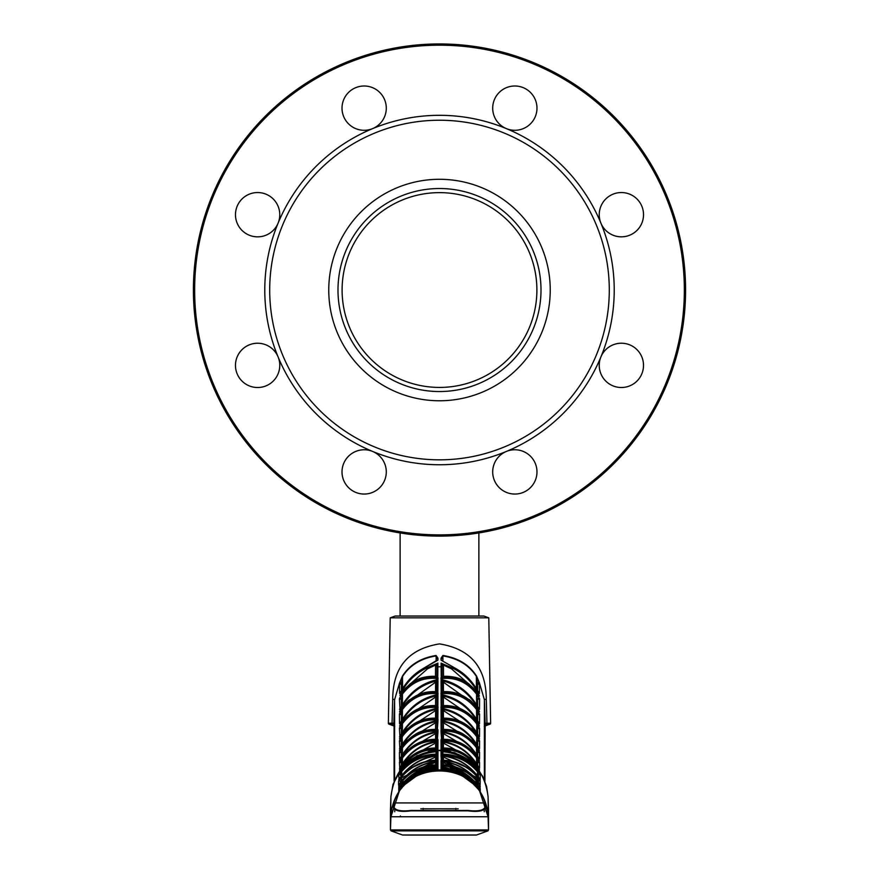 <?xml version="1.0" encoding="UTF-8"?>
<svg xmlns="http://www.w3.org/2000/svg" width="879" height="879" viewBox="0 0 879 879"><rect width="100%" height="100%" fill="white"/><g stroke="black" fill="none" stroke-linecap="round" stroke-linejoin="round"><path stroke-width="1.32" d="M536.893 290.026A97.393 97.393 0 0 1 439.5 387.43A97.393 97.393 0 0 1 342.107 290.026A97.393 97.393 0 0 1 439.5 192.633A97.393 97.393 0 0 1 536.893 290.026M541.003 290.026A101.514 101.514 0 0 1 439.5 391.54A101.514 101.514 0 0 1 337.986 290.026A101.514 101.514 0 0 1 439.5 188.524A101.514 101.514 0 0 1 541.003 290.026A101.514 101.514 0 0 1 439.5 391.54A101.514 101.514 0 0 1 337.986 290.026A101.514 101.514 0 0 1 439.5 188.524A101.514 101.514 0 0 1 541.003 290.026M400.121 532.938L400.121 616.036M439.5 43.95A246.076 246.076 0 0 1 685.587 290.026A246.076 246.076 0 0 1 439.5 536.113A246.076 246.076 0 0 1 193.413 290.026A246.076 246.076 0 0 1 439.5 43.95A246.076 246.076 0 0 1 685.576 290.026A246.076 246.076 0 0 1 478.868 532.938L478.868 616.036M676.05 357.863L676.369 356.72M679.038 346.392L678.742 347.623M681.148 336.492L680.049 341.898M682.148 330.987L682.027 331.68M681.895 332.416L682.686 327.669M684.082 317.099L683.214 324.032M684.203 316.044L684.741 310.265M685.148 304.661L685.411 299.113M685.411 298.97L685.389 299.706M685.378 300.003L685.334 301.014M685.29 301.882L685.257 302.508M685.257 302.596L685.104 305.321M194.644 290.026A244.845 244.845 0 0 0 439.5 534.882A244.845 244.845 0 0 0 684.345 290.026A244.845 244.845 0 0 0 439.5 45.181A244.845 244.845 0 0 0 194.644 290.026M609.29 290.026A169.801 169.801 0 0 1 439.5 459.827A169.801 169.801 0 0 1 269.699 290.026A169.801 169.801 0 0 1 439.5 120.236A169.801 169.801 0 0 1 609.29 290.026M278.083 356.896A174.712 174.712 0 0 1 278.083 223.167A22.151 22.151 0 0 0 257.613 192.545A22.151 22.151 0 0 0 253.295 236.418A22.151 22.151 0 0 0 278.083 223.167L278.083 223.167A174.712 174.712 0 0 1 372.63 128.609A22.151 22.151 0 0 0 364.159 85.999A22.151 22.151 0 0 0 342.008 108.15A22.151 22.151 0 0 0 372.63 128.609A22.151 22.151 0 0 1 372.63 128.62A174.712 174.712 0 0 1 506.359 128.609A22.151 22.151 0 0 0 536.981 108.15A22.151 22.151 0 0 0 514.83 85.999A22.151 22.151 0 0 0 506.359 128.609A22.151 22.151 0 0 1 506.359 128.609A174.712 174.712 0 0 1 600.917 223.167A22.151 22.151 0 0 0 643.527 214.696A22.151 22.151 0 0 0 621.376 192.545A22.151 22.151 0 0 0 600.917 223.167L600.917 223.167A174.712 174.712 0 0 1 372.63 451.443A174.712 174.712 0 0 1 278.083 356.896A22.151 22.151 0 0 0 235.473 365.367A22.151 22.151 0 0 0 257.613 387.518A22.151 22.151 0 0 0 278.083 356.896A22.151 22.151 0 0 1 278.083 356.896M328.757 290.026A110.732 110.732 0 0 1 439.5 179.294A110.732 110.732 0 0 1 550.232 290.026A110.732 110.732 0 0 1 439.5 400.769A110.732 110.732 0 0 1 328.757 290.026M506.359 451.443A22.151 22.151 0 0 0 514.83 494.053A22.151 22.151 0 0 0 536.981 471.913A22.151 22.151 0 0 0 506.359 451.443A22.151 22.151 0 0 0 506.359 451.454A174.712 174.712 0 0 0 506.37 451.443M600.917 356.896A22.151 22.151 0 0 0 621.376 387.518A22.151 22.151 0 0 0 625.694 343.645A22.151 22.151 0 0 0 600.917 356.896A22.151 22.151 0 0 1 600.917 356.885L600.917 356.896M372.63 451.443A22.151 22.151 0 0 0 342.008 471.913A22.151 22.151 0 0 0 364.159 494.053A22.151 22.151 0 0 0 372.63 451.443A22.151 22.151 0 0 1 372.641 451.454M682.565 328.405L682.346 329.801M684.752 310.221L684.587 312.1M684.466 313.385L684.411 313.957M675.896 221.673L677.05 225.804M677.16 226.233L676.841 225.057M678.489 231.375L679.577 236.011M679.137 234.111L679.687 236.517M679.17 234.243L678.577 231.726M681.895 247.625L681.379 244.769M683.961 261.865L684.51 267.15M684.532 267.348L683.983 262.074M676.61 224.211L676.127 222.475M681.599 245.944L681.302 244.329M680.928 242.439L681.093 243.263M681.236 244.01L681.434 245.032M681.686 246.439L681.862 247.406M685.499 283.642L685.356 279.643M685.301 301.673L685.17 304.222M364.159 449.762A22.151 22.151 0 0 0 342.019 471.913A22.151 22.151 0 0 0 364.159 494.053M257.624 343.217A22.151 22.151 0 0 0 235.473 365.367A22.151 22.151 0 0 0 257.624 387.518M257.624 192.545A22.151 22.151 0 0 0 235.473 214.696A22.151 22.151 0 0 0 257.624 236.847M364.159 85.999A22.151 22.151 0 0 0 342.019 108.15A22.151 22.151 0 0 0 364.159 130.301M514.841 85.999A22.151 22.151 0 0 0 492.69 108.15A22.151 22.151 0 0 0 514.841 130.301M621.376 192.545A22.151 22.151 0 0 0 599.236 214.696A22.151 22.151 0 0 0 621.376 236.847M621.376 343.217A22.151 22.151 0 0 0 599.236 365.367A22.151 22.151 0 0 0 621.376 387.518M514.841 449.762A22.151 22.151 0 0 0 492.69 471.913A22.151 22.151 0 0 0 514.841 494.053M441.104 729.449L441.027 721.252C457.267 723.911 469.749 732.888 478.473 748.183L479.462 750.446L478.462 748.864C469.287 735.152 456.838 728.68 441.104 729.449L442.049 729.768L441.104 729.449M478.451 737.305L471.737 728.878L462.09 722.175L457.003 720.121L446.444 718.165L441.115 718.231L441.027 709.067C457.322 711.957 469.793 721.132 478.462 736.569L479.451 738.876L478.462 737.327C469.276 723.659 456.827 717.297 441.115 718.231L442.049 718.473L441.983 710.803L441.027 709.067L443.357 710.529L443.445 718.099M476.989 764.345C468.144 750.897 456.157 743.151 441.016 741.096L441.005 739.975C455.674 739.349 467.661 745.183 476.967 757.456L479.549 762.335L479.494 768.356L476.989 764.345L478.286 766.455M450.696 751.545L441.016 749.468L441.016 748.501C455.63 748.018 467.617 753.962 476.967 766.312L479.396 770.894M441.961 708.331L441.445 708.243C456.498 711.012 468.364 719.275 477.022 733.053C468.276 719.165 456.289 710.902 441.027 708.21L441.005 706.595C455.63 705.452 467.617 710.968 476.967 723.153L479.56 728.273L479.484 736.899L478.033 734.745M477 719.967C468.331 705.958 456.333 697.497 441.027 694.597L441.005 692.806C455.619 691.487 467.606 696.904 476.967 709.067L479.56 714.275L479.484 723.802L477.033 719.989C468.419 706.079 456.575 697.618 441.489 694.619L441.972 695.19L441.928 693.861L441.005 692.806L442.478 693.652L441.961 694.113M442.17 748.919L441.983 743.129L442.027 748.447L441.082 747.963L441.027 741.689C457.179 743.887 469.661 752.501 478.473 767.532L479.484 769.707L478.473 768.048C469.32 754.259 456.849 747.568 441.082 747.963L442.027 748.447L442.038 749.578M443.445 692.234L441.137 691.806L441.038 680.632C457.443 684.038 469.924 693.619 478.462 709.375L479.44 711.77L478.451 710.287C469.265 696.662 456.816 690.498 441.137 691.806L442.071 691.883L441.994 682.522L441.038 680.632L443.346 682.148L443.466 691.608M441.126 705.694L441.027 695.531C457.366 698.673 469.847 708.045 478.462 723.648L479.451 725.999L478.462 724.483C469.265 710.836 456.827 704.573 441.126 705.694L442.06 705.859L441.126 705.694M441.972 679.72L441.961 678.973L441.972 680.159L441.533 679.632C456.651 682.873 468.485 691.52 477.033 705.584C468.408 691.41 456.41 682.752 441.027 679.599L441.005 677.632C455.619 676.138 467.595 681.456 476.956 693.608L479.571 698.915L479.473 709.353L477.033 705.584L477.813 706.914L476.934 707.408L477.813 706.925M441.027 750.27L444.884 750.545M478.462 759.071L478.462 759.071C469.386 745.469 457.091 738.876 441.566 739.305L441.027 732.119C457.223 734.547 469.705 743.337 478.473 758.5L479.473 760.709L478.473 759.093C469.298 745.348 456.838 738.767 441.093 739.349L442.038 739.755L441.983 733.613L441.027 732.119L443.368 733.525L443.423 739.283M477 744.755C468.232 731.042 456.234 722.956 441.016 720.494L441.005 719.044C455.641 718.077 467.628 723.692 476.967 735.899L479.56 740.931L479.494 748.688L478.033 746.48M477 755.193C468.188 741.612 456.201 733.701 441.016 731.449L441.005 730.152C455.652 729.361 467.639 735.086 476.967 747.326L479.56 752.281L479.494 759.159L478.066 756.94M484.933 723.098L484.296 724.054L484.911 723.329L484.889 781.167L485.175 723.109L484.384 699.651L479.44 682.939L479.407 693.421L477.033 689.795C471.825 680.84 464.87 673.841 456.179 668.82L452.169 667.941C463.464 673.259 472.21 681.851 478.429 693.696L479.374 696.058L478.429 694.663C469.243 681.093 456.838 675.039 441.203 676.511L441.115 666.809L439.5 666.787L437.885 666.809L437.797 676.511C422.217 675.006 409.812 681.06 400.56 694.663L401.088 693.795M436.962 749.578L436.962 748.447L437.918 747.963L432.523 748.095L421.931 750.391L416.866 752.589L407.241 759.5L399.516 769.707L400.516 767.532C409.229 752.578 421.711 743.964 437.973 741.689L437.918 747.963C422.14 747.568 409.68 754.259 400.527 768.048M436.786 722.923L436.797 721.681M436.797 720.637L436.808 719.494M436.819 718.143L436.896 709.463M436.907 708.353L436.918 706.969M436.786 747.93L436.841 742.041M436.852 741.228L436.852 740.371M436.863 739.294L436.918 733.624M436.929 731.57L436.94 730.504M394.1 726.032L389.012 724.175A0.989 0.989 0 0 1 388.364 723.241L392.045 723.241L392.715 699.266C392.891 667.348 408.482 648.9 439.5 643.9C470.529 648.922 486.131 667.381 486.285 699.266L486.955 723.241L484.889 724.757M484.889 726.032L489.977 724.175L484.538 724.054L485.175 723.109A0.989 0.989 90.2 0 1 484.889 723.824M458.179 808.812L420.81 808.812L458.179 808.812M390.21 617.838L395.154 616.036L483.835 616.036L488.79 617.838L390.21 617.838L388.364 723.241M488.79 617.838L490.625 723.241A0.989 0.989 0 0 1 489.977 724.175M479.011 695.619L479.022 694.959M399.978 695.619L399.967 694.959M392.045 723.241L393.825 723.109L394.462 724.054L392.649 724.175A0.989 0.912 87.9 0 1 392.045 723.241L394.111 724.757M441.983 722.912L441.027 721.252L443.379 722.912L441.983 722.912L442.049 729.768M471.847 740.481L443.368 722.692M442.049 730.504L442.06 731.57M442.082 733.624L442.126 739.294M442.137 740.371L442.148 741.228M442.148 742.041L442.203 747.93M478.462 748.831L478.462 748.864C461.673 727.098 451.861 730.548 441.632 729.394L441.599 729.394M477.198 738.756L477.176 745.04M472.528 729.658L443.357 710.529M442.06 719.396L442.071 720.615L442.06 719.396M442.082 721.626L442.093 722.923L442.082 721.626M442.049 718.143L441.983 710.803M477.693 762.719L477.671 765.433L477.693 762.719M477.693 762.763L479.549 762.335M479.308 761.643L477.594 762.082L476.967 757.456M476.572 763.675L476.561 757.973C467.738 746.315 456.388 740.612 442.522 740.887L442.544 741.162M441.005 739.975L442.522 740.887M442.598 747.93L442.544 742.239M477.011 764.356C468.188 750.963 456.289 743.216 441.324 741.118L441.016 741.096M441.016 748.501L442.522 749.435C456.421 749.326 467.76 755.127 476.561 766.84L476.967 766.312M437.028 665.337L435.698 665.018L437.907 663.118L436.951 665.897L436.852 676.511L437.797 676.511L437.006 676.38C423.403 676.204 418.382 678.094 409.823 684.126L400.56 694.663M437.797 676.511L435.479 676.874M443.51 676.874L441.203 676.511L442.137 676.511L442.049 665.897L441.093 663.118L452.169 667.941L451.487 668.831L443.291 665.018L443.445 665.897L442.049 665.897L442.137 676.369M478.429 694.663L469.166 684.126C460.607 678.094 455.586 676.204 441.983 676.38L441.203 676.511M401.923 689.861L399.582 693.421L399.505 683.104L402.483 675.995C409.768 664.722 420.964 657.888 436.083 655.481L436.116 655.943C421.151 658.305 409.999 665.106 402.648 676.336L401.373 683.357A0.989 0.714 -163.4 0 0 399.549 682.939L394.605 699.651A24.612 0.846 1.9 0 0 392.715 699.266M401.934 689.817C407.164 680.829 414.086 673.83 422.689 668.831L422.821 668.82C414.229 673.743 407.274 680.731 401.967 689.795M436.38 665.238L436.369 665.908M436.083 655.481L437.951 658.173L437.929 660.162L422.821 668.82L426.82 667.941L427.502 668.831L405.065 688.543M437.929 660.162L436.588 660.667L437.929 660.162M437.951 658.173A0.989 0.582 -179.5 0 0 437.006 658.756L436.116 655.943L436.116 660.755M394.748 726.526L394.1 725.625L394.111 781.167L394.089 723.329L394.693 724.054L394.056 723.098L394.748 726.526M394.605 779.915L394.605 699.651L393.825 723.109A0.989 0.989 89.8 0 0 394.1 723.824M394.462 724.054L394.056 723.098M394.748 811.735L394.748 809.449M487.889 810.592L488.537 809.746L488.076 796.715C484.461 768.422 468.287 752.929 439.577 750.259C410.867 752.765 394.649 768.246 390.913 796.715L390.463 829.908L390.913 816.756L399.352 791.045M479.637 791.045L488.076 816.756L488.537 829.908L487.889 830.886L391.111 830.886L390.463 829.908L488.537 829.908L488.076 796.704L486.592 786.485L482.593 776.113L470.935 761.675L454.553 752.611L437.423 750.292L417.02 755.698L401.648 768.18L392.99 784.376L390.913 796.704L390.463 809.746L391.1 810.592M410.856 810.856L467.848 810.438C481.165 811.965 486.911 809.504 485.087 803.054C473.331 760.258 405.669 760.258 393.902 803.054C392.089 809.504 397.835 811.965 411.141 810.438L468.144 810.856L410.856 810.856C397.286 812.592 391.474 809.944 393.44 802.923C396.473 794.33 401.274 787.21 407.845 781.552C428.963 766.027 450.059 766.027 471.144 781.552C477.55 787.013 482.351 794.133 485.549 802.923C487.515 809.944 481.714 812.592 468.144 810.856M485.549 802.923L393.44 802.923M401.967 787.551L407.845 781.552A48.609 48.609 0 0 0 390.913 816.756L488.076 816.756A48.609 48.609 0 0 0 471.144 781.552L477.066 787.606M484.889 725.625L484.252 726.515L484.889 725.625M484.241 809.449L484.241 811.735M476.319 835.05L402.505 835.017L476.495 835.017L487.889 830.886L488.537 829.941M405.505 835.05L429.073 835.05M461.64 835.05L417.349 835.05M473.495 835.05L468.32 835.05M485.175 723.109L486.944 723.241A0.989 0.912 92.1 0 1 486.34 724.175L486.351 724.175M484.384 779.915L484.384 699.651A24.612 0.846 178.1 0 1 486.285 699.266M442.917 655.481C457.937 657.833 469.133 664.667 476.506 675.995L476.341 676.336C468.957 665.084 457.805 658.283 442.884 655.943L441.983 658.756A0.989 0.582 -0.5 0 0 441.049 658.173L442.917 655.481L442.884 660.755M476.506 675.995L479.44 682.939A0.989 0.714 163.4 0 0 477.616 683.357L476.341 676.336L476.418 688.718M477.638 683.851L477.583 690.74L477.638 683.521L479.484 683.104M442.62 665.908L442.62 665.238M441.06 660.162L456.3 668.831L441.06 660.162L441.049 658.173M473.935 688.543L451.487 668.831M442.148 678.072L442.17 679.753L442.148 678.072M442.181 681.126L442.269 691.674L442.181 681.126M442.291 693.366L442.291 694.113L442.291 693.366M442.06 667.732A0.989 0.934 -0.5 0 0 441.115 666.809L441.093 663.118L443.291 665.018L441.972 665.337M400.56 693.696C406.625 681.994 415.382 673.413 426.82 667.941L437.907 663.118L437.885 666.809A0.989 0.934 0.5 0 0 436.929 667.732M436.698 694.113L436.709 693.366L436.698 694.113M436.72 691.674L436.819 681.126L436.72 691.674M436.83 679.753L436.841 678.072L436.83 679.753M435.468 676.281L435.555 665.897L436.951 665.897L436.852 676.369M435.555 665.897L435.698 665.018L427.502 668.831M402.483 675.995L402.571 688.718M401.351 683.851L399.505 683.104M401.351 683.642L401.417 690.74L401.351 683.642M441.961 707.87L441.005 706.595L442.489 707.463L442.544 708.43M477.704 728.636L477.649 734.097L477.704 728.636L476.55 723.67C467.672 712.078 456.322 706.672 442.489 707.463M476.583 732.328L476.967 723.153M477.704 728.702L479.56 728.273M477.594 740.623L477.55 745.656L477.594 740.623M476.616 740.656L477.594 740.656M442.631 718.121L442.555 709.727M478 721.648L479.077 723.45M477.704 714.638L477.649 721.055L477.704 714.638M477.605 726.406L477.583 727.867L478.55 725.45L479.451 725.999M477.704 714.693L479.56 714.275M479.363 713.572L477.616 713.99L476.967 709.067M476.583 719.253L476.55 709.573C467.683 698.003 456.322 692.696 442.478 693.652M442.566 697.355L442.555 696.223M469.979 757.885L443.368 743.063L443.412 747.93M441.983 743.129L441.027 741.689L443.368 743.063M478.462 768.037L471.748 759.5L462.123 752.589L457.069 750.391L446.477 748.095L441.456 747.941M436.885 747.93L436.94 741.997L436.885 747.93M436.94 741.206L436.951 740.305L436.94 741.206M436.962 739.294L437.017 733.613L436.962 739.755L437.907 739.349C422.195 738.745 409.735 745.326 400.527 759.093L399.516 760.709L400.527 758.5C409.196 743.403 421.667 734.613 437.962 732.119L437.434 739.305C421.898 738.876 409.603 745.469 400.527 759.071M436.456 731.636L437.984 730.152L437.973 731.449L437.028 732.152L437.028 731.548M436.478 731.053C422.623 730.614 411.273 736.206 402.439 747.842L402.033 747.326C411.295 735.108 423.282 729.383 437.984 730.152L437.028 731.383M401.362 759.599L399.495 759.159L399.44 752.281L402.033 747.326M399.824 758.797L400.934 756.951M401.296 752.71L401.329 756.27L401.296 752.655L399.44 752.281M401.406 764.851L401.384 762.038L401.406 765.29L402.373 764.851M402.417 754.512L402.439 747.842L401.296 752.655M401.395 752.061L399.67 751.578M436.434 733.602L436.391 739.283M437.632 731.46L437.973 731.449C422.843 733.668 410.856 741.59 402 755.193M435.555 729.35L435.632 722.692L437.962 721.252L437.006 722.912L436.951 729.768L437.896 729.449C422.217 728.647 409.757 735.119 400.527 748.864L399.527 750.446L400.527 748.183C409.153 732.954 421.623 723.977 437.962 721.252L437.357 729.394C427.139 730.548 417.316 727.098 400.538 748.831M435.61 722.912L437.006 722.912M435.632 722.692L407.153 740.481M437.017 721.615L437.05 720.099L437.984 719.044L437.973 720.494C422.799 722.923 410.812 731.02 402 744.755L401.967 744.81C410.691 731.141 422.568 723.054 437.588 720.516L437.028 721.165M402.384 740.656L401.395 740.623L401.34 745.831L401.296 741.36L399.44 740.931L402.033 735.899C411.339 723.703 423.326 718.088 437.984 719.044L436.489 719.923C422.634 719.308 411.284 724.812 402.439 736.415L401.395 740.667L399.659 740.228M399.868 748.293L399.44 740.931M402.417 744.073L402.033 735.899M436.456 720.692L436.489 719.923M436.445 721.879L436.434 722.923M402 744.755L399.505 748.688M401.802 738.756L401.824 745.04M435.544 718.099L435.632 710.529L437.962 709.067L437.017 710.661L436.94 718.473L437.885 718.231C422.228 717.264 409.779 723.626 400.527 737.327L399.538 738.876L400.527 736.569C409.098 721.198 421.579 712.034 437.962 709.067L437.885 718.231L432.556 718.165L421.986 720.121L416.91 722.175L407.252 728.878L400.56 737.283M437.006 710.803L436.94 718.143M436.929 719.396L436.918 720.615L436.929 719.396M436.907 721.626L436.896 722.923L436.907 721.626M435.632 710.529L406.461 729.658M401.791 760.313L401.802 764.653M435.566 739.283L435.632 733.525L437.962 732.119L437.006 733.701M407.988 749.897L435.632 733.525L437.017 733.613M436.456 741.283L436.478 740.887C422.601 740.612 411.251 746.315 402.439 757.973L402.417 763.675M436.478 740.887L437.984 739.975L437.973 741.096C422.887 743.118 410.9 750.864 402 764.345L401.978 764.378M401.307 762.763L401.329 765.433L401.296 762.719L399.44 762.335L399.681 761.643L401.406 762.082L402.022 757.456C411.284 745.205 423.271 739.371 437.984 739.975M399.681 761.643L402.022 757.456M399.791 768.015L399.44 762.335M436.445 742.239L436.402 747.93M437.973 741.096L437.665 741.118C422.7 743.216 410.812 750.963 401.989 764.356L399.495 768.356M401.989 764.356L400.714 766.466M434.127 750.545L437.962 750.27M399.593 770.894L402.022 766.312C411.262 754.017 423.249 748.084 437.984 748.501L437.709 749.479M436.456 749.666L436.467 749.435C422.579 749.326 411.229 755.127 402.439 766.84L402.022 766.312M436.467 749.435L437.984 748.501M437.973 749.468L428.304 751.545M436.896 694.113L436.907 693.19L436.896 694.113M436.918 691.685L437.017 681.016L436.918 691.883L437.863 691.806C422.239 690.465 409.79 696.629 400.538 710.287L399.56 711.77L400.538 709.375C408.977 693.696 421.459 684.115 437.962 680.632L437.863 691.806L419.602 694.168L409.878 699.64C408.779 699.761 405.669 703.299 400.549 710.254L400.538 710.287M436.445 679.83L436.522 678.456L437.984 677.632L437.973 679.599L437.017 680.159L437.028 678.973L437.028 679.72M436.522 678.456C422.678 677.324 411.317 682.543 402.45 694.113L402.033 693.608C411.394 681.456 423.381 676.138 437.984 677.632L437.028 678.973M402.406 704.837L402.45 694.113L401.362 698.64L399.604 698.223L402.033 693.608M401.362 698.64L401.351 706.617L401.285 699.321L399.429 698.915L399.604 698.223M401.417 713.77L401.472 720.835L401.417 713.77M399.989 708.924L399.429 698.915M436.434 681.357L436.347 691.652M401.176 706.914L401.956 705.584C410.504 691.52 422.338 682.873 437.467 679.632L437.973 679.599C422.656 682.708 410.658 691.355 401.989 705.562L399.516 709.353M402.066 707.408L401.187 706.925L402.066 707.408M436.456 708.43L436.5 707.463L437.984 706.595L437.973 708.21L437.028 708.331M436.5 707.463C422.656 706.683 411.295 712.078 402.439 723.67L402.033 723.153C411.372 710.968 423.359 705.452 437.984 706.595L437.028 707.87M399.912 736.503L399.429 728.273L402.033 723.153M401.296 728.702L401.34 734.097L401.296 728.636L399.429 728.273M402.406 732.328L402.439 723.67L401.296 728.636M401.384 727.999L399.648 727.57M436.445 709.727L436.369 718.121M400.967 734.723L401.967 733.053C410.636 719.275 422.491 711.012 437.544 708.243L437.973 708.21C422.755 710.869 410.757 719.143 401.989 733.031L401.967 733.075M401.989 733.031L399.505 736.899M399.813 725.669L400.989 723.714M435.544 705.529L435.643 697.025L437.962 695.531L437.017 697.168L436.929 705.859L437.874 705.694C422.228 704.54 409.79 710.803 400.538 724.483L399.549 725.999M400.527 723.648C409.054 708.111 421.535 698.739 437.962 695.531L437.874 705.694L432.71 705.551L421.931 707.43L417.053 709.353L407.208 716.099L400.571 724.428M435.61 697.344L437.006 697.344M435.643 697.025L405.878 717.418M401.296 714.693L401.351 721.055L401.296 714.638L399.429 714.275L399.626 713.561L401.373 713.99L402.033 709.067C411.383 696.904 423.37 691.487 437.984 692.806L437.973 694.597C422.7 697.465 410.713 705.925 401.989 719.967L401.967 719.989C410.57 706.079 422.414 697.618 437.5 694.619L437.028 695.19L437.061 693.861L437.984 692.806L436.511 693.652C422.667 692.696 411.306 698.003 402.439 709.573L402.406 719.253M436.434 696.223L436.423 697.355M436.445 694.817L437.028 694.113M399.626 713.561L402.033 709.067M401.989 719.967L399.516 723.802L399.429 714.275M401.802 711.913L401.835 720.231M437.863 691.806L435.544 692.234M435.534 691.608L435.643 682.148L437.962 680.632L437.006 682.522M435.643 682.148L405.384 703.76M437.544 747.941L436.962 748.447L437.017 743.129L437.973 741.689L409.021 757.885M435.577 747.93L435.621 743.063M477.187 711.913L477.154 720.231M478.451 710.287L478.451 710.254C473.331 703.299 470.221 699.761 469.122 699.64L459.387 694.168L441.137 691.806M473.605 703.76L443.346 682.148M442.082 693.19L442.093 694.113L442.082 693.19M442.071 691.685L441.983 681.016L442.071 691.685M477.594 726.428L477.451 725.395L477.594 726.428L478.363 725.472M477.451 725.395L478.67 724.834M441.994 697.344L441.027 695.531L443.379 697.344L441.994 697.344L442.06 705.859M473.111 717.418L443.357 697.025M442.071 706.969L442.082 708.353M442.093 709.463L442.17 718.143M442.181 719.494L442.192 720.637M442.203 721.681L442.214 722.923M476.693 724.12L477.198 725.999M478.429 724.428L471.781 716.099L461.947 709.353L457.069 707.43L446.29 705.551L441.741 705.617M477.198 724.944L477.857 724.56M477.704 699.266L477.638 706.617L476.956 693.608M477.627 698.64L479.385 698.223M477.704 699.321L479.571 698.915M477.583 713.77L477.517 720.835L477.583 713.77M476.583 704.837L476.55 694.113C467.672 682.543 456.311 677.324 442.467 678.456L442.544 679.83M441.961 678.973L441.005 677.632L442.467 678.456M442.642 691.652L442.555 681.357M477.198 760.313L477.187 764.653M471.012 749.897L443.368 733.525L441.983 733.613L442.027 739.294L441.983 733.701M442.038 740.305L442.049 741.206L442.038 740.305M442.06 741.997L442.104 747.93L442.06 741.997M477.693 741.305L477.66 745.831L477.693 741.305L476.55 736.415C467.694 724.801 456.344 719.308 442.5 719.923L441.005 719.044L441.972 721.615M477.022 744.777C468.298 731.141 456.432 723.054 441.412 720.516L441.972 721.165M477.605 740.667L479.341 740.239M476.583 744.073L476.967 735.899M442.5 719.923L442.544 720.692M442.566 722.923L442.555 721.879M441.961 731.548L441.972 732.152L441.368 731.46M442.027 739.294L441.983 733.613M441.961 731.383L441.005 730.152L442.544 731.636M477.693 752.71L477.66 756.27L477.693 752.71L479.56 752.281M477.638 759.599L479.165 758.797M477.616 762.038L477.583 765.29L477.616 762.038M477.693 752.655L476.967 747.326M476.616 764.851L477.594 764.851M477.594 752.017L479.33 751.578M476.583 754.512L476.55 747.842C467.716 736.206 456.366 730.614 442.511 731.053M442.609 739.283L442.555 733.602M399.198 773.267L401.307 770.07M436.588 751.182L437.357 751.138M441.643 751.138L442.412 751.182M477.682 770.07L479.231 772.498C469.177 759.928 456.454 753.83 441.038 754.204L441.016 750.721C456.267 751.446 468.65 757.753 478.154 769.619L480.231 773.773M479.89 788.474L479.231 787.54C469.254 774.729 456.531 768.18 441.038 767.905L441.016 765.675C456.608 766.829 469.353 774.058 479.231 787.375L480.22 788.924L478.418 789.452M478.286 789.056L479.901 788.496M478.703 788.76L480.132 788.815M479.22 787.54L479.22 787.54C471.287 775.641 458.596 769.103 441.159 767.905L441.038 767.905M478.121 787.98L479.033 787.496M458.684 771.421L443.39 766.917L443.401 767.982M441.972 766.917L441.016 765.675L443.39 766.917M441.972 766.851L441.972 770.476M478.374 788.946L480.187 788.419L477.638 784.98C467.848 773.059 455.696 766.543 441.17 765.455L442.005 765.862L442.071 767.927L442.093 765.895L442.016 767.927M442.027 768.609L442.038 769.597M478.396 786.43L480.209 785.903L480.033 788.232M442.566 767.938L442.555 766.433M477.638 784.98C467.859 773.048 455.663 766.532 441.049 765.455M442.555 766.51L443.247 766.576M442.555 766.016L441.049 765.038C455.443 765.049 467.628 770.762 477.627 782.178L477.286 782.771L448.631 766.532M477.627 782.178L479.989 785.496L478.308 786.035L477.286 782.771L477.297 784.551M441.961 770.751L441.016 769.74C456.553 770.443 469.298 777.355 479.264 790.485L479.725 790.54M479.868 790.617L479.231 789.705C469.298 776.772 456.564 770.059 441.027 769.564L441.016 768.433C456.575 769.356 469.309 776.421 479.231 789.617L479.978 790.737M444.378 769.751L443.39 769.674M441.972 769.532L441.016 768.433L443.39 769.641M477.275 786.892L456.728 771.718M479.846 790.353L477.616 787.331C467.771 775.498 455.586 769.158 441.082 768.312L441.016 768.048C455.443 768.257 467.639 774.113 477.605 785.617L477.275 786.222M441.016 768.048L442.511 769.048M443.335 769.411L442.082 768.62L442.082 769.597L442.071 768.62L442.082 769.597M478.066 787.914L477.616 787.331C467.804 775.509 455.597 769.158 441.016 768.301M477.605 785.617L480.242 789.364L480.231 790.902M480.242 789.364A0.989 0.978 -179.5 0 0 478.923 789.056M477.967 781.574L477.978 779.816M479.44 778.926L479.209 778.926C469.188 766.356 456.564 760.115 441.324 760.214L441.016 755.786C456.695 757.401 469.43 765.016 479.22 778.596L480.209 780.233L479.22 778.937C469.199 766.312 456.476 760.082 441.06 760.225L442.049 761.236L441.972 757.127L442.005 760.884M479.407 779.783L478.615 780.156M467.661 767.894L443.39 757.094L443.423 760.247M441.961 755.874L442.005 760.214L442.005 756.028L442.038 760.214L441.972 757.116L441.016 755.786L443.39 757.094M442.038 764.796L442.016 761.675M479.835 784.815L479.22 783.958C469.221 771.246 456.498 764.862 441.049 764.796L441.016 761.456C456.651 762.84 469.386 770.257 479.22 783.694L479.879 784.87M479.857 784.837L479.22 783.947C469.199 771.268 456.542 764.884 441.236 764.796L441.994 765.543L441.972 762.719L441.016 761.456L443.39 762.73L443.412 764.84M464.42 770.795L443.39 762.741M441.994 764.796L441.972 762.741M441.961 766.059L441.961 766.697L441.961 766.059M441.961 761.599L441.005 760.555C455.344 760.357 467.518 765.884 477.539 777.146L477.209 777.761L444.983 761.61M442.511 767.938L442.511 766.224L442.511 767.938M442.5 762.115L442.511 764.807L442.511 762.214L443.126 762.28M477.978 782.695L478.396 782.222C475.748 776.75 459.277 762.016 441.17 761.159L442.5 761.533M477.209 780.64L477.209 777.761L478.253 780.64L480.198 780.937L478.506 781.101L478.385 782.2C468.518 769.455 456.047 762.434 441.005 761.148M477.539 777.146L480.198 780.937L480.165 784.661L477.923 781.574M478.451 789.375L469.946 780.552M479.978 791.539L479.264 790.485M441.016 769.861L442.093 769.905M479.571 790.913L477.616 788.265C467.76 776.542 455.553 770.356 441.016 769.707L441.016 769.619C455.487 770.037 467.683 776.047 477.616 787.661L477.275 788.265M480.231 791.902L479.868 791.353M436.973 768.609L436.962 769.597L437.039 768.587M437.006 768.729L437.973 765.675L437.962 767.905C422.546 768.136 409.812 774.685 399.769 787.54L398.769 788.924L399.769 787.375C409.592 774.08 422.327 766.851 437.973 765.675L420.316 771.421M435.588 767.982L435.599 766.917M437.962 767.905L437.841 767.905C420.404 769.103 407.713 775.641 399.769 787.54M399.967 787.496L400.868 787.98M400.286 788.76L398.857 788.815L400.714 789.045M400.582 789.452L398.857 788.815M436.973 767.927L436.995 765.862L437.94 765.455C423.381 766.51 411.185 773.015 401.362 784.98L398.802 788.419L398.78 785.903L401.373 782.178C411.317 770.784 423.502 765.071 437.94 765.038L436.445 766.016M430.369 766.532L401.703 782.771L400.681 786.035L399 785.496M401.373 782.178L401.703 784.551M437.94 765.455L437.83 765.455C423.304 766.543 411.141 773.059 401.351 784.991M436.445 766.433L436.423 767.938M435.753 766.576L436.434 766.51M400.615 788.946L398.967 788.232M400.593 786.43L398.78 785.903M437.973 769.564C422.513 770.026 409.779 776.739 399.769 789.705L398.769 791.133L399.769 789.617C409.625 776.443 422.359 769.389 437.984 768.433L437.973 769.564L437.127 769.641M437.017 770.476L437.028 769.345M435.599 769.674L437.984 768.433L437.028 769.532M399.011 791.55L399.264 790.551M398.868 790.77L398.747 789.364A0.989 0.978 -0.5 0 1 400.077 789.056M435.665 769.411L437.984 768.301C423.447 769.136 411.24 775.476 401.373 787.331L398.769 790.902M436.478 769.048L437.907 768.312C423.403 769.158 411.218 775.498 401.373 787.331M422.261 771.718L401.714 786.892M398.747 789.364L401.384 785.617C411.306 774.135 423.502 768.279 437.984 768.048M401.384 785.617L401.725 786.222M435.566 760.247L435.599 757.094L437.973 755.786L437.94 760.225C422.601 760.038 409.889 766.268 399.769 778.937L399.78 778.926C409.801 766.356 422.436 760.115 437.676 760.214L436.984 760.884L437.028 755.874M436.973 761.675L436.951 764.796M436.885 767.927L436.94 765.884L436.929 767.927M436.918 768.62L436.907 769.597M398.978 780.025L399.769 778.596C409.515 765.038 422.25 757.434 437.973 755.786L437.017 757.127M435.599 757.094L411.339 767.894M437.973 755.38C423.326 756.863 411.13 763.719 401.373 775.948L401.351 775.97C411.053 763.785 423.184 756.929 437.775 755.391L437.984 754.621L437.039 755.654M436.489 756.336L436.445 760.225M437.028 756.204L436.995 760.214L436.995 756.028M399.044 779.102L398.736 774.838A0.989 0.978 -0.5 0 1 400.549 775.366L401.384 770.905C411.394 759.665 423.59 754.237 437.984 754.621L436.489 755.566C422.843 755.479 411.251 760.785 401.725 771.498L401.714 775.498M398.736 774.838L401.384 770.905M398.791 780.233L399.56 778.926M399.154 784.815L399.78 783.947C409.79 771.268 422.447 764.884 437.753 764.796L436.995 765.543L437.017 762.719L437.973 761.456L437.951 764.796C422.579 764.818 409.856 771.202 399.769 783.958L398.78 785.299L399.769 783.694C409.559 770.29 422.294 762.873 437.973 761.456L414.569 770.795M435.577 764.84L435.599 762.741M435.852 762.291L436.489 762.225L436.489 764.807M436.489 766.224L436.489 767.938M436.489 761.533L437.995 760.555L437.995 761.148C423.414 762.412 411.24 769.048 401.45 781.09L398.561 784.991A0.989 0.978 -0 0 1 398.736 784.793M437.995 761.148L437.83 761.159C423.304 762.467 411.174 769.114 401.439 781.101M437.039 766.059L437.039 766.697L437.039 766.059M398.561 784.991L398.561 781.398L401.45 777.146C411.427 765.906 423.601 760.379 437.995 760.555L437.039 761.599M434.028 761.61L401.791 777.761L400.374 782.519M401.45 777.146L401.791 780.651M400.374 815.932L400.374 816.756M398.561 781.398A0.989 0.978 -0 0 1 400.374 781.925M436.907 769.905L437.984 769.861M399.736 790.485C409.636 777.388 422.392 770.476 437.984 769.74L437.028 770.751M400.253 789.749L401.384 787.661C411.262 776.069 423.458 770.059 437.984 769.619L437.984 769.707C423.48 770.334 411.284 776.52 401.373 788.265L399.132 791.353M399.429 790.913L398.758 791.353M437.984 769.707L437.962 769.707C423.48 770.334 411.284 776.531 401.373 788.265L401.329 788.32M401.384 787.661L401.714 788.265M436.061 754.171L436.083 751.776C421.854 752.995 410.317 759.137 401.472 770.202L400.835 769.619C410.306 757.764 422.689 751.468 437.984 750.721L437.951 754.204C422.645 753.786 409.911 759.885 399.769 772.498L399.132 773.355M436.083 751.776L437.984 750.721L437.028 752.16M436.072 751.952L437.028 751.952L437.006 754.764L437.621 754.182C415.591 755.171 409.867 761.511 399.78 772.476L399.165 773.311M436.874 769.597L436.885 768.642M436.918 764.796L436.94 761.686M441.972 751.952L441.016 750.721L442.906 751.776L441.972 751.952L441.994 754.918M477.517 770.301L477.517 770.202C468.683 759.137 457.146 752.995 442.906 751.776M477.517 770.202L478.154 769.619M442.126 769.597L442.115 768.642L442.126 769.597M442.082 764.796L442.049 761.686L442.082 764.796M441.994 754.6L441.972 752.16M479.791 773.267L479.22 772.476C469.122 761.511 463.409 755.171 441.379 754.182L441.994 754.764M477.286 775.498L477.605 770.905L480.253 774.838A0.989 0.978 -179.5 0 0 478.451 775.366L477.264 771.498C467.738 760.785 456.157 755.479 442.5 755.566L441.005 754.621C455.344 754.215 467.551 759.643 477.605 770.905M478.429 777.025L478.451 775.366M479.956 779.102L477.627 775.948C467.925 763.741 455.718 756.885 441.016 755.38L441.005 754.621L441.961 755.654M480.253 774.838L480.22 779.365M442.071 767.927L442.049 765.884M441.972 757.127L441.972 756.204M442.555 760.225L442.961 756.511M477.627 775.948L477.638 775.97C467.947 763.785 455.805 756.929 441.225 755.391L441.016 755.38M398.769 773.773L400.835 769.619M401.373 775.948L398.78 779.365M477.616 787.661L480.242 791.353M479.231 789.705L479.231 789.705C471.221 777.662 458.508 770.949 441.071 769.564L441.027 769.564M441.961 741.162L441.972 742.206M437.017 742.206L437.028 741.162M392.638 724.175L389.012 724.175M423.162 808.405L423.162 809.273M486.955 723.241L490.625 723.241M443.379 722.912L443.434 729.35M455.838 808.405L455.838 809.273M478.725 726.175L477.352 726.691L478.725 726.175M477.638 684.301L479.494 683.884M443.445 665.897L443.532 676.281M401.362 684.301L399.495 683.884M442.533 694.113L442.544 694.817M443.379 697.344L443.455 705.529M477.693 741.36L479.56 740.931M485.867 810.888L485.79 808.405M399.132 791.342L398.758 791.902M442.917 751.952L442.939 754.171M441.28 749.49L450.828 751.578M436.841 660.338L422.689 668.831M390.452 809.779L390.452 829.875L391.111 830.886L402.67 835.05M390.518 828.337L390.452 829.875M471.133 781.552C458.574 766.4 419.975 766.796 407.856 781.552M488.537 809.768L488.537 829.875M456.3 668.831C464.903 673.83 471.825 680.829 477.066 689.817M437.632 731.471C422.634 733.778 410.757 741.7 401.978 755.215M400.945 746.48L401.978 744.777M437.709 749.49L428.161 751.578M400.978 721.659L399.912 723.439M441.994 682.522L442.082 692.74M441.368 731.471C456.355 733.778 468.243 741.7 477.011 755.215M479.846 790.364L478.352 788.276M479.868 791.342L478.626 789.584M477.671 788.342L477.616 788.265C467.716 776.52 455.52 770.334 441.038 769.707M437.918 769.564C420.481 770.949 407.768 777.662 399.769 789.705M390.595 825.886L390.705 822.81M390.825 819.514L390.913 816.778M391.089 813.976L391.375 811.592M391.748 809.383L392.012 808.076M393.704 802.131L396.605 795.572M482.461 795.715L485.208 801.923M488.076 816.844L488.186 819.788M488.317 823.7L488.449 827.348"/></g></svg>
